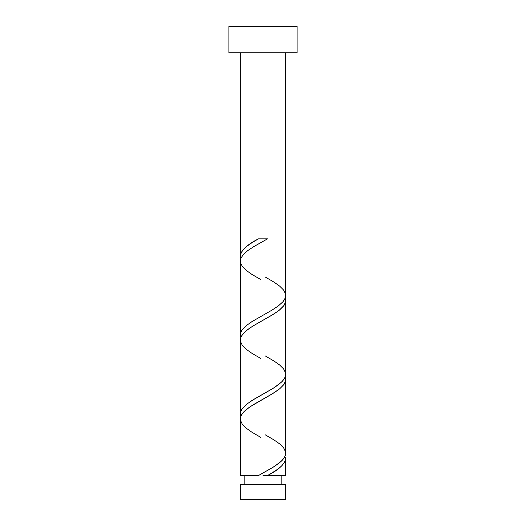 <?xml version="1.0" encoding="UTF-8"?>
<svg xmlns="http://www.w3.org/2000/svg" width="526" height="526" viewBox="0 0 526 526"><rect width="100%" height="100%" fill="white"/><g stroke="black" fill="none" stroke-linecap="round" stroke-linejoin="round"><path stroke-width="0.79" d="M240.277 484.63L240.277 499.7L285.723 499.7L285.723 484.63L240.277 484.63L285.723 484.63L285.723 499.7L240.277 499.7L240.277 484.63M244.82 475.543L244.82 484.63L244.82 475.543M281.18 484.63L281.18 475.543L281.18 484.63M228.915 26.3L228.915 52.81L297.085 52.81L297.085 26.3L228.915 26.3L228.915 52.81L297.085 52.81L297.085 26.3L228.915 26.3M258.476 238.843L267.524 238.843L258.476 238.843C247.148 244.583 241.079 250.317 240.277 256.05L240.73 258.568L240.277 256.05L240.277 52.81L240.277 256.05L241.02 252.828L243.209 249.607L246.701 246.378L252.105 242.611L258.476 238.843L267.524 238.843L253.973 246.49L247.667 250.659L243.038 254.827L240.592 258.996L240.277 334.95L240.711 332.491L242.006 330.019L246.161 325.706L252.283 321.393L271.699 310.294L278.261 305.981L283.041 301.668L284.744 299.195L285.611 296.743L285.723 52.81L285.611 294.271M271.252 473.393L267.524 475.543L285.723 475.543L285.723 458.337L284.98 461.558L281.758 465.865L277.886 469.087L271.252 473.393M260.725 437.349L251.816 432.148L246.253 428.203L242.328 424.258L240.421 420.313L240.73 416.368L243.216 412.423L247.641 408.478L253.571 404.533L274.184 392.698L279.747 388.753L283.672 384.808L285.579 380.863L285.27 376.918L285.723 379.437L285.723 453.3L285.27 455.818L282.784 459.763L278.359 463.708L272.429 467.653L258.476 475.543L240.277 475.543L258.476 475.543L273.165 467.206L280.891 461.644L284.481 457.469L285.723 453.3L285.723 379.437L285.289 381.896L283.994 384.368L279.839 388.681L271.699 394.224L250.376 406.552L244.103 411.49L241.256 415.192L240.277 418.887L240.277 475.543L240.389 420.116M260.725 358.449L251.816 353.248L246.253 349.303L242.328 345.358L240.421 341.413L240.73 337.468L243.216 333.523L247.641 329.578L253.571 325.633L274.184 313.798L279.747 309.853L283.672 305.908L285.579 301.963L285.27 298.018L285.723 300.537L285.723 374.4L285.27 376.918L282.784 380.863L278.359 384.808L272.429 388.753L251.816 400.588L246.253 404.533L242.328 408.478L240.421 412.423L240.73 416.368L240.277 413.85L240.277 339.987L240.277 413.85L240.711 411.391L242.006 408.919L246.931 403.994L254.301 399.063L273.711 387.971L281.897 381.797L284.744 378.095L285.723 374.4L285.723 300.537L285.289 302.996L283.994 305.468L279.069 310.393L271.699 315.324L252.289 326.416L245.438 331.354L241.256 336.292L240.389 338.744L240.389 341.216M285.611 457.094L285.723 475.543L267.524 475.543C278.852 469.803 284.921 464.07 285.723 458.337L285.611 457.094M265.275 434.838L274.184 440.038L279.747 443.983L283.672 447.928L285.579 451.873L285.723 453.3L285.611 452.071M265.275 277.038L274.184 282.238L279.747 286.183L283.672 290.128L285.579 294.073L285.27 298.018L282.784 301.963L278.359 305.908L272.429 309.853L251.816 321.688L246.253 325.633L242.328 329.578L240.421 333.523L240.73 337.468L240.277 334.95L240.389 262.316M265.275 355.938L274.184 361.138L279.747 365.083L283.672 369.028L285.579 372.973L285.723 374.4L285.611 373.171M263 475.543L267.524 475.543L263 475.543M260.725 279.549L251.816 274.348L246.253 270.403L242.328 266.458L240.421 262.513L240.277 261.087L240.73 258.568L243.216 254.623L247.641 250.678L253.571 246.733L267.524 238.843"/></g></svg>
